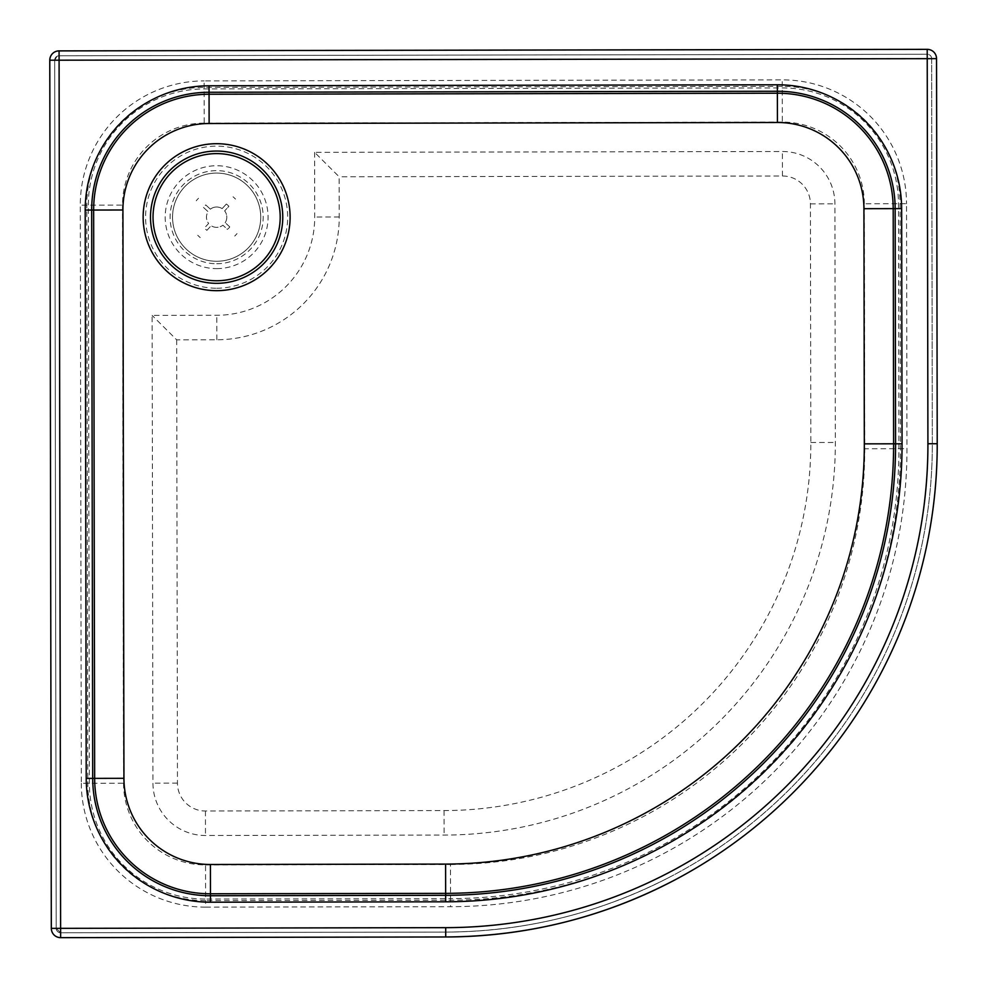 <?xml version="1.0" encoding="UTF-8"?>
<svg xmlns="http://www.w3.org/2000/svg" width="987" height="987" viewBox="0 0 987 987"><rect width="100%" height="100%" fill="white"/><g stroke="black" fill="none" stroke-linecap="round" stroke-linejoin="round"><path stroke-width="0.74" stroke-dasharray="4.93 3.7" d="M216.708 261.271A44.094 44.094 62.1 0 1 196.031 178.203A44.094 44.094 62.1 0 1 255.621 196.573A44.094 44.094 62.1 0 1 216.708 261.271A44.094 44.094 -117.9 0 0 255.621 196.573A44.094 44.094 -117.9 0 0 173.848 227.837A44.094 44.094 -117.9 0 0 216.708 261.271M314.606 152.331L314.717 217.004A98.083 98.083 62.1 0 1 216.807 315.272L152.121 315.384L152.948 783.16A52.434 52.434 -117.9 0 0 205.481 835.495L444.088 835.076A391.938 391.938 -117.9 0 0 835.335 442.447L834.903 203.84A52.434 52.434 -117.9 0 0 782.383 151.504L314.606 152.331L339.146 176.772L339.22 216.967A122.585 122.585 62.1 0 1 216.856 339.762L176.673 339.836L152.121 315.384M176.673 339.836L177.45 783.11A27.932 27.932 -117.9 0 0 205.444 811.006L444.039 810.574A367.448 367.448 -117.9 0 0 810.833 442.484L810.413 203.877A27.932 27.932 -117.9 0 0 782.432 175.994L339.146 176.772M216.721 263.726A46.537 46.537 -117.9 0 0 256.904 193.834A46.537 46.537 -117.9 0 0 176.291 193.983A46.537 46.537 -117.9 0 0 216.721 263.726M216.758 288.216A71.039 71.039 -117.9 0 0 278.087 181.546A71.039 71.039 -117.9 0 0 155.045 181.768A71.039 71.039 -117.9 0 0 216.758 288.216M205.592 900.65A117.576 117.576 62.1 0 1 87.794 783.271L86.782 205.16A117.576 117.576 62.1 0 1 204.149 87.374L782.259 86.35A117.576 117.576 62.1 0 1 900.058 203.729L900.489 448.69A450.726 450.726 62.1 0 1 450.553 900.218L205.592 900.65L205.592 899.071A116.01 116.01 62.1 0 1 89.373 783.271L88.349 205.16A116.01 116.01 62.1 0 1 204.161 88.941L782.272 87.929A116.01 116.01 62.1 0 1 898.478 203.729L898.91 448.69L864.748 448.752L864.316 203.791L898.478 203.729L906.535 203.717L906.967 448.678A457.215 457.215 62.1 0 1 450.565 906.695L205.604 907.127L205.592 900.65M932.32 443.731L931.642 58.652L927.225 58.665L927.225 54.248L59.084 55.79A4.404 4.404 -117.9 0 0 54.68 60.207L56.21 928.348L60.614 928.348L60.626 932.752L445.705 932.073A487.479 487.479 -117.9 0 0 932.32 443.731L931.642 58.652A4.404 4.404 -117.9 0 0 927.225 54.248L59.072 55.79A4.404 4.404 -117.9 0 0 54.68 60.207L56.21 928.348A4.404 4.404 -117.9 0 0 60.626 932.752L445.717 932.073A487.479 487.479 -117.9 0 0 932.32 443.731L927.916 443.743A483.062 483.062 62.1 0 1 445.705 927.657L60.614 928.348L59.084 60.195L927.225 58.665L927.916 443.743M59.072 55.79L59.084 60.195L54.68 60.207L56.21 928.348A4.404 4.404 -117.9 0 0 60.626 932.752L445.717 932.073L445.705 927.657M54.741 51.966A9.302 9.302 -117.9 0 0 49.782 60.207L51.312 928.36A9.302 9.302 -117.9 0 0 60.639 937.65L445.717 936.971A492.377 492.377 -117.9 0 0 674.985 879.873M937.218 443.718L936.54 58.64M927.212 49.35L59.072 50.88M206.9 230.329L211.132 225.727A10.166 10.166 -117.9 0 0 222.902 225.196L227.504 229.416A16.372 16.372 -117.9 0 0 229.786 226.911L225.184 222.68A10.166 10.166 -117.9 0 0 224.641 210.91L228.873 206.32A16.372 16.372 -117.9 0 0 226.368 204.025L222.137 208.627A10.166 10.166 -117.9 0 0 210.367 209.17L205.765 204.938A16.372 16.372 -117.9 0 0 203.482 207.443L208.084 211.674A10.166 10.166 -117.9 0 0 208.627 223.444L204.395 228.046A16.372 16.372 -117.9 0 0 206.9 230.329L211.132 225.727A10.166 10.166 -117.9 0 0 222.902 225.196L227.504 229.416M203.482 207.443L208.084 211.674A10.166 10.166 -117.9 0 0 208.627 223.444L204.395 228.046M200.238 237.571L200.238 237.571A26.168 26.168 62.1 0 1 197.745 235.276A26.168 26.168 -117.9 0 0 200.238 237.571M226.368 204.025L222.137 208.627A10.166 10.166 -117.9 0 0 210.367 209.17L205.765 204.938M196.24 200.793L196.24 200.793A26.168 26.168 62.1 0 1 198.535 198.288A26.168 26.168 -117.9 0 0 196.24 200.793M229.786 226.911L225.184 222.68A10.166 10.166 -117.9 0 0 224.641 210.91L228.873 206.32M233.031 196.783L233.031 196.783A26.168 26.168 62.1 0 1 235.523 199.078A26.168 26.168 -117.9 0 0 233.031 196.783L235.523 199.078M237.028 233.574L237.028 233.574A26.168 26.168 62.1 0 1 234.733 236.066L234.733 236.066A26.168 26.168 -117.9 0 0 237.028 233.574L234.733 236.066M186.925 160.98L186.925 160.98A63.563 63.563 -117.9 0 0 153.121 219.706A63.563 63.563 -117.9 0 0 246.343 273.374M216.721 268.624A51.447 51.447 -117.9 0 0 261.136 191.379A51.447 51.447 -117.9 0 0 172.034 191.54A51.447 51.447 -117.9 0 0 216.721 268.624M339.22 216.967L314.717 217.004M216.856 339.762L216.807 315.272M177.45 783.11L152.948 783.16M205.444 811.006L205.481 835.495M444.039 810.574L444.088 835.076M810.833 442.484L835.335 442.447M810.413 203.877L834.903 203.84M782.432 175.994L782.383 151.504M864.316 203.791A81.847 81.847 -117.9 0 0 782.333 122.092L782.247 79.873A124.066 124.066 62.1 0 1 906.535 203.717M782.333 122.092L204.223 123.104L204.149 87.374L204.136 80.897L782.247 79.873M204.223 123.104A81.847 81.847 -117.9 0 0 122.524 205.099L80.292 205.173A124.066 124.066 62.1 0 1 204.136 80.897M122.524 205.099L123.535 783.209L89.373 783.271L81.316 783.283L80.292 205.173M123.535 783.209A81.847 81.847 -117.9 0 0 205.53 864.908L205.592 899.071L450.553 898.639L450.565 906.695M205.53 864.908L450.491 864.476L450.553 898.639A449.159 449.159 62.1 0 0 898.91 448.69L906.967 448.678M450.491 864.476A414.996 414.996 -117.9 0 0 864.748 448.752M205.604 907.127A124.066 124.066 62.1 0 1 81.316 783.283M931.642 58.652L931.642 58.652A4.404 4.404 -117.9 0 0 927.225 54.248L927.225 54.248M60.626 932.752L56.21 928.348M54.68 60.207L57.024 56.296M445.705 932.073C525.96 931.642 601.614 912.802 672.69 875.543L672.702 875.543"/><path stroke-width="1.48" d="M864.328 443.854L902.056 443.792L901.637 208.627L895.16 208.639A117.576 117.576 -117.9 0 0 777.374 91.26L209.059 92.26A117.576 117.576 -117.9 0 0 91.68 210.058L92.692 778.373A117.576 117.576 -117.9 0 0 210.478 895.74L445.643 895.32A450.726 450.726 -117.9 0 0 895.579 443.792L895.16 208.639L893.198 208.639A115.615 115.615 -117.9 0 0 777.374 93.222L209.059 94.234A115.615 115.615 -117.9 0 0 93.654 210.046L94.653 778.361A115.615 115.615 -117.9 0 0 210.478 893.778L445.643 893.358L445.593 864.081L210.428 864.489A86.338 86.338 62.1 0 1 123.943 778.311L122.931 209.997A86.338 86.338 62.1 0 1 209.121 123.511L777.435 122.499A86.338 86.338 62.1 0 1 863.921 208.689L864.328 443.854A419.487 419.487 62.1 0 1 445.593 864.081M49.782 60.207A9.302 9.302 0 0 1 54.729 51.966L54.741 51.966A9.302 9.302 -117.9 0 1 59.072 50.892L59.072 50.88A9.302 9.302 -117.9 0 0 49.782 60.207L51.312 928.36A9.302 9.302 -117.9 0 0 60.639 937.65L445.717 936.971C526.774 936.527 603.193 917.503 674.985 879.873A492.377 492.377 -117.9 0 0 937.218 443.718L936.54 58.64A9.302 9.302 -117.9 0 0 927.212 49.35L59.072 50.892L59.084 60.195L49.782 60.207L51.312 928.36L60.614 928.348L60.639 937.65L445.717 936.971A492.377 492.377 -117.9 0 0 674.985 879.873L674.985 879.873A492.377 492.377 -117.9 0 0 937.218 443.718L927.916 443.743A483.062 483.062 62.1 0 1 445.705 927.657L60.614 928.348L59.084 60.195L927.225 58.665L927.916 443.743M246.343 273.374A63.563 63.563 -117.9 0 0 272.831 187.468A63.563 63.563 -117.9 0 0 186.925 160.98L186.925 160.98A63.563 63.563 -117.9 0 0 219.163 280.703A63.563 63.563 -117.9 0 0 280.148 214.66A63.563 63.563 -117.9 0 0 186.925 160.98M216.745 283.318A66.141 66.141 62.1 0 1 159.302 184.211A66.141 66.141 62.1 0 1 273.855 184.014A66.141 66.141 62.1 0 1 216.745 283.318M216.758 290.671A73.494 73.494 -117.9 0 0 280.209 180.325A73.494 73.494 -117.9 0 0 152.923 180.547A73.494 73.494 -117.9 0 0 216.758 290.671M210.428 864.489L210.49 902.217L445.655 901.81A457.215 457.215 -117.9 0 0 902.056 443.792M123.943 778.311L86.214 778.385A124.066 124.066 -117.9 0 0 210.49 902.217M122.931 209.997L85.203 210.071L86.214 778.385M209.121 123.511L209.047 85.783A124.066 124.066 -117.9 0 0 85.203 210.071M777.435 122.499L777.361 84.783L209.047 85.783M863.921 208.689L893.198 208.639L893.617 443.805A448.764 448.764 -117.9 0 1 445.643 893.358L445.655 901.81M901.637 208.627A124.066 124.066 -117.9 0 0 777.361 84.783M445.717 936.971L445.705 927.657M936.54 58.64L927.225 58.665L927.212 49.35A9.302 9.302 -117.9 0 1 936.54 58.64L936.54 58.64M51.312 928.36A9.302 9.302 0 0 0 60.639 937.65"/></g></svg>
